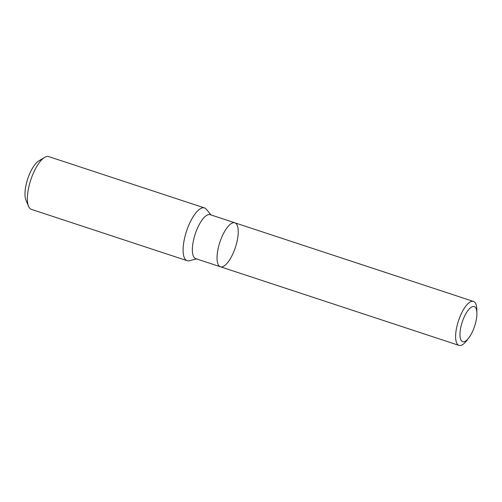 <?xml version="1.0" encoding="UTF-8"?>
<svg xmlns="http://www.w3.org/2000/svg" width="502" height="502" viewBox="0 0 502 502"><rect width="100%" height="100%" fill="white"/><g stroke="black" fill="none" stroke-linecap="round" stroke-linejoin="round"><path stroke-width="0.75" d="M196.583 258.919L189.379 260.72A27.773 9.82 -71.8 0 1 187.133 260.689A27.773 9.82 -71.8 0 1 188.846 225.034A27.773 9.82 -71.8 0 1 204.521 207.928A27.773 9.82 -71.8 0 1 206.347 209.234L211.066 214.969M204.521 207.928L48.794 156.618A27.773 9.82 108.2 0 0 44.628 157.415A27.773 9.82 108.2 0 0 30.779 179.923A27.773 9.82 108.2 0 0 28.532 206.259A27.773 9.82 108.2 0 0 31.413 209.378L187.133 260.689M44.628 157.415L38.792 160.904A22.22 7.856 108.2 0 0 27.71 178.913A22.22 7.856 108.2 0 0 25.916 199.978L28.532 206.259M220.403 266.769A23.136 8.176 108.2 0 1 221.828 237.063A23.136 8.176 108.2 0 1 234.88 222.819L210.206 214.687A23.136 8.176 108.2 0 0 195.196 234.101A23.136 8.176 108.2 0 0 195.724 258.637L220.403 266.769A23.136 8.176 108.2 0 0 233.455 252.519A23.136 8.176 108.2 0 0 234.88 222.819A23.136 8.176 108.2 0 0 221.828 237.063A23.136 8.176 108.2 0 0 220.403 266.769L458.985 345.382A23.136 8.176 108.2 0 0 466.647 340.689L468.768 337.928A18.467 6.526 108.2 0 0 473.072 330.303A18.467 6.526 108.2 0 0 476.9 313.248A18.467 6.526 108.2 0 0 468.146 310.267A18.467 6.526 108.2 0 0 459.957 335.116A18.467 6.526 108.2 0 0 468.768 337.928M476.9 313.248L476.837 309.772A23.136 8.176 108.2 0 0 473.461 301.438A23.136 8.176 108.2 0 0 458.458 320.847A23.136 8.176 108.2 0 0 458.985 345.382M234.88 222.819L473.461 301.438"/></g></svg>
